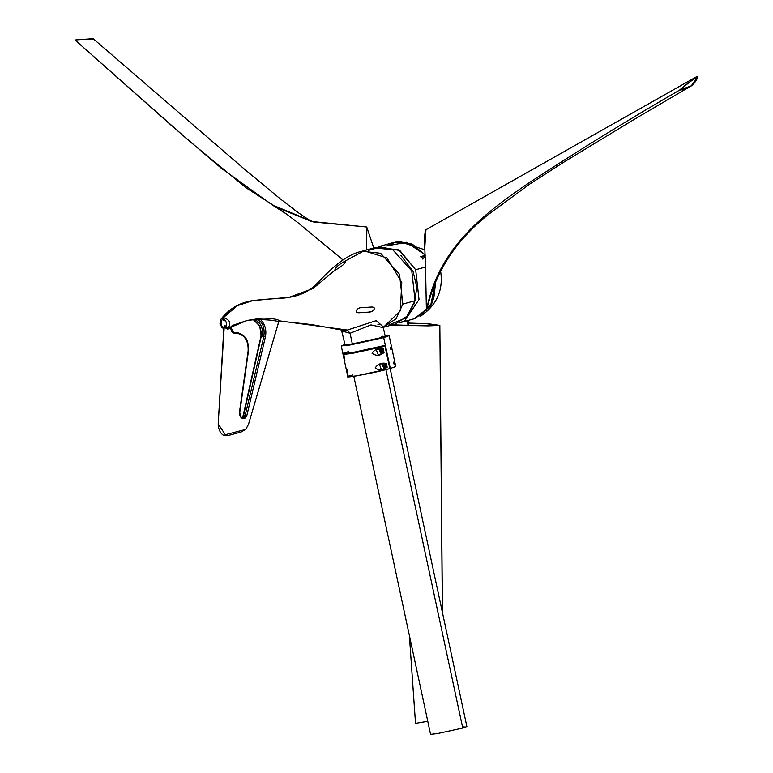 <?xml version="1.0" encoding="UTF-8"?>
<svg xmlns="http://www.w3.org/2000/svg" width="773" height="773" viewBox="0 0 773 773"><rect width="100%" height="100%" fill="white"/><g stroke="black" fill="none" stroke-linecap="round" stroke-linejoin="round"><path stroke-width="1.16" d="M341.241 345.937L344.971 344.468L349.985 345.009L383.698 337.627L385.138 335.849L389.138 335.666L383.698 337.627L385.35 345.347L351.638 352.73L342.893 353.657L341.241 345.937L349.985 345.009L383.698 337.627L390.317 368.499L389.805 368.586L390.317 368.499L389.988 366.972M348.343 351.686C327.723 357.29 366.76 350.604 385.35 345.347L390.317 368.499L395.757 366.528L389.138 335.666M394.8 362.846C394.124 361.368 393.708 361.551 393.554 363.397C394.423 364.875 394.839 364.692 394.8 362.846L394.182 361.764L393.554 363.397L394.645 364.344L394.8 362.846L393.525 363.194L394.8 362.846M391.66 348.179C390.983 346.7 390.568 346.884 390.413 348.739C391.273 350.217 391.689 350.034 391.66 348.179L391.041 347.106L390.413 348.739L391.496 349.686L391.66 348.179L390.384 348.536L391.66 348.179M378.026 338.603L349.183 344.458L378.026 338.603M240.838 432.088L228.557 435.441L240.838 432.088L245.795 429.401L248.548 424.164L278.734 321.626C274.338 320.399 268.318 319.751 260.665 319.674C265.11 324.428 266.695 330.129 265.419 336.786L246.771 415.797L243.882 418.647C240.983 418.551 239.524 416.328 239.495 411.98L248.123 351.039C248.5 341.608 245.321 335.83 238.586 333.714L234.093 333.211C231.832 332.467 230.769 330.593 230.895 327.588L227.764 329.298L224.392 327.221L224.286 326.022L223.919 327.114L224.315 325.694L225.165 326.902L224.392 327.221L224.286 326.022L218.189 423.991L225.349 434.726L228.441 435.479L241.224 431.981L245.795 429.401L225.349 434.726L228.557 435.441M224.218 326.699L218.189 423.991C218.44 429.257 220.092 432.967 223.155 435.102L228.112 435.518L223.155 435.102C220.092 432.967 218.44 429.257 218.189 423.991L223.919 327.114C220.605 327.974 220.102 318.795 223.03 319.935L223.397 317.635C229.929 319.587 231.427 323.211 227.909 328.496L228.373 328.225L227.909 328.496C231.427 323.211 229.929 319.587 223.397 317.635L237.33 305.673L252.742 300.62L237.33 305.673L221.049 319.085C229.31 308.591 239.872 302.436 252.742 300.62L289.15 297.296L313.007 288.542L334.844 270.328L313.007 288.542L289.15 297.296C279.304 299.199 273.004 298.04 252.742 300.62L252.742 300.62M248.568 424.222L245.795 429.401L225.349 434.726L218.189 423.991M227.494 435.653L228.45 435.479M278.782 321.684L248.548 424.164M221.136 318.969L223.397 317.635L223.03 319.935C220.102 318.795 220.605 327.974 223.919 327.114L224.315 325.694L227.909 328.496L227.764 329.298L224.392 327.221L225.165 326.902L227.909 328.496L227.764 329.298L230.953 327.211L231.117 326.409L230.895 327.588C230.769 330.593 231.832 332.467 234.093 333.211L233.262 332.284L234.093 333.211L238.586 333.714L237.755 332.786L233.262 332.284L237.92 332.776C248.751 336.516 248.249 344.111 248.413 351.348L239.775 412.28C240.229 416.318 241.176 418.135 242.635 417.729L242.635 417.729M230.866 327.897L230.934 327.356M237.755 332.786L238.586 333.714C245.321 335.83 248.5 341.608 248.123 351.039L239.495 411.98C239.524 416.328 240.983 418.551 243.882 418.647L242.519 417.739L244.761 418.425L243.659 417.449L242.79 417.691L243.659 417.449L244.761 418.425L246.771 415.797L245.176 415.381L243.659 417.449L245.176 415.381L243.427 415.681L241.678 417.787L243.659 417.449L241.678 417.787L243.427 415.681L243.369 416.386L261.148 336.864L261.042 337.54L261.148 336.864L263.854 336.4L245.176 415.381L243.427 415.681L261.148 336.864L259.786 326.051L253.438 319.771L247.302 320.418L255.322 319.162C262.182 320.689 265.023 326.438 263.854 336.4L245.176 415.381L246.771 415.797L265.419 336.786L263.854 336.4L265.419 336.786C266.695 330.129 265.11 324.428 260.665 319.674L255.322 319.162L261.226 318.128L260.665 319.674L255.322 319.162L261.226 318.128C267.806 317.916 277.961 318.94 279.613 320.872L347.415 330.042L376.229 320.64L383.398 326.95L376.229 320.64L347.415 330.042L279.613 320.872L278.734 321.626C274.338 320.399 268.318 319.751 260.665 319.674L261.226 318.128C267.806 317.916 277.961 318.94 279.613 320.872L279.478 320.872M245.65 338.912L242.819 335.279M239.388 412.502L239.495 411.98M243.369 416.386L243.427 415.681M334.844 270.328C335.018 267.729 338.613 264.55 345.618 260.801C338.613 264.55 335.018 267.729 334.844 270.328L334.844 270.328C341.83 266.559 345.425 263.38 345.618 260.801L364.083 250.79L386.973 257.94L401.776 282.474L400.298 310.833L383.379 327.308L400.298 310.833L401.776 282.474L386.973 257.94L364.083 250.79L345.618 260.801C345.425 263.38 341.83 266.559 334.844 270.328L335.038 270.279M369.03 312.089C373.021 312.224 377.301 306.958 371.571 307.026L361.406 307.654C357.493 307.47 353.213 312.823 358.865 312.775L369.03 312.089L358.865 312.775C353.213 312.823 357.493 307.47 361.406 307.654L371.571 307.026C377.301 306.958 373.021 312.224 369.03 312.089L369.707 311.906M261.042 337.54L261.148 336.864L263.854 336.4C265.023 326.438 262.182 320.689 255.322 319.162L253.583 319.674C260.23 321.307 263.197 326.989 262.491 336.709C263.197 326.989 260.23 321.307 253.583 319.674L247.302 320.418L232.161 325.53L230.953 327.211L232.393 325.481M364.083 250.79L361.832 251.293C344.594 254.752 327.791 272.231 317.442 283.063C309.838 290.948 300.407 295.682 289.15 297.296M342.864 330.255L347.415 330.042L350.063 333.269L371.001 324.892L383.379 327.655L371.001 324.892L350.063 333.269L347.415 330.042L342.864 330.255L311.113 324.496L279.159 321.085M361.406 307.654L360.759 307.828M383.157 326.989L385.196 336.11L380.625 337.753L352.353 343.946L380.625 337.753L382.384 336.197M352.353 343.946L350.063 333.269L342.091 331.057L350.063 333.269L352.353 343.946L345.019 344.719L341.444 329.887M223.03 319.935C226.972 321.268 227.687 323.597 225.165 326.902C228.682 326.351 225.117 317.848 223.03 319.935M261.148 336.864L259.786 326.051L253.438 319.771L258.868 324.621C261.052 329.25 261.68 333.414 260.762 337.115L243.041 415.932L241.62 417.807M380.538 347.029L351.802 353.493L344.285 353.754L343.067 354.421L351.802 353.493L385.012 346.256L355.483 352.478L348.855 353.184L355.483 352.478L380.538 347.029M343.067 354.421L347.86 376.799L356.604 375.871L389.814 368.634L385.012 346.256L389.814 368.634C371.127 373.842 333.511 380.287 352.826 374.973M386.191 366.354L385.659 364.45L385.65 365.349L383.688 365.89C384.075 363.658 384.915 363.513 386.2 365.455C385.814 367.687 384.973 367.832 383.688 365.89L385.389 367.272L386.2 365.455L384.596 364.054L383.688 365.89L385.65 365.349L386.191 366.354M383.05 351.696L382.519 349.783L382.509 350.681L380.548 351.232C380.934 349 381.775 348.855 383.05 350.797C382.664 353.029 381.833 353.174 380.548 351.232L382.239 352.614L383.05 350.797L381.456 349.396L380.548 351.232L382.509 350.681L383.05 351.696M387.186 367.185L386.394 363.523C381.794 362.421 378.055 363.87 375.176 367.89C379.214 370.876 383.215 370.644 387.186 367.185L386.394 363.523L379.282 364.044L381.485 369.823L387.186 367.185M384.036 352.527L383.253 348.865C378.654 347.753 374.905 349.212 372.035 353.232C376.074 356.218 380.074 355.976 384.036 352.527L383.253 348.865L376.142 349.386L378.345 355.165L384.036 352.527M383.031 363.513L382.616 366.073L384.616 368.595L382.616 366.073L383.031 363.513M379.881 348.855L379.475 351.415L381.476 353.937L379.475 351.415L379.881 348.855M348.092 375.61L347.019 369.513M344.951 360.952L343.869 354.855M368.673 250.317L380.886 246.925L392.868 249.872L411.787 270.917L415.082 300.697L406.086 317.829L389.273 324.757M383.379 327.308L396.124 318.689L402.82 304.098L415.082 300.697L408.386 315.297L395.641 323.916L383.379 327.308M362.305 251.157L374.567 247.766L392.868 249.872L411.787 270.917L415.082 300.697L402.82 304.098L399.525 274.309L380.606 253.264L362.006 251.244L380.606 253.264L399.525 274.309L402.82 304.098M377.9 324.699L379.35 324.158M428.3 303.76L428.619 302.378M425.942 229.755L424.812 247.457L426.338 303.528M691.236 85.851L632.836 120.211L564.918 161.47L529.911 183.935L488.333 214.536C457.384 239.253 437.412 268.83 428.416 303.248L426.406 310.823C438.136 246.616 486.99 211.512 530.423 181.868C580.417 149.228 630.159 118.627 679.66 90.055L691.236 85.851L697.98 76.817L696.067 77L679.66 90.055C630.159 118.627 580.417 149.228 530.423 181.868C486.99 211.512 438.136 246.616 426.406 310.823L425.623 270.637C425.73 259.902 422.725 228.412 426.696 229.678M697.98 76.817C694.637 84.943 688.53 89.349 679.66 90.055C685.458 84.798 691.564 80.392 697.98 76.817M422.251 259.09L425.15 256.713L422.251 259.09M408.83 323.075L425.826 323.645L439.837 325.423L428.145 325.877L391.235 325.133L439.847 325.394L429.179 323.858L408.83 323.075M408.038 325.365L408.84 324.544L408.801 320.273L408.84 324.544L408.038 325.365L407.236 320.708L408.038 325.365L392.607 324.815L408.038 325.365M409.381 635.493L415.516 723.344L409.381 635.493M439.963 339.888L442.378 612.284M427.769 721.267L415.516 723.344L427.769 721.267M75.02 40.003L172.737 126.646L221.445 168.35L272.164 204.913L313.674 222.006L366.74 226.991L366.624 249.969L366.837 227.31L373.784 247.988L366.74 226.991L311.761 221.503L276.831 207.502L246.21 187.887L189.027 140.812L75.02 40.003L93.127 38.65L244.954 169.587L279.836 198.497L297.905 212.43L311.229 221.358M93.514 39.094L77.097 39.336M390.123 368.528L466.882 726.562L462.756 728.05L385.92 369.649L462.756 728.05L437.199 733.645L430.571 734.35L353.821 376.325M464.08 726.678L462.756 728.05L437.199 733.645L433.17 733.297M424.271 256.433L421.014 257.341L424.271 256.433M413.014 271.246L400.907 255.438L413.014 271.246L416.84 287.227L414.289 303.799L416.84 287.227L413.014 271.246M409.439 320.08L414.338 318.718L430.532 306.195L435.499 281.449L430.841 305.654L415.256 318.486L399.564 322.834L404.81 320.66L419.034 299.528L415.671 269.738L425.508 267.023L415.671 269.738L399.844 250.51L378.49 246.684L394.182 242.336L410.985 243.756L425.092 254.906L412.985 244.693L399.245 241.524L424.899 249.795M386.732 245.92L406.646 242.278L425.092 254.906L411.023 243.766L396.452 241.833L386.732 245.92M425.411 255.312L420.502 256.675L425.411 255.312M376.557 247.312L398.752 249.853L415.671 269.738L419.034 299.528L404.81 320.66L399.564 322.834M440.484 270.946L440.736 272.019L439.083 273.671L440.736 272.019C443.306 290.783 436.397 305.644 420.01 316.582L432.32 302.707L435.499 281.449L430.648 305.992L414.338 318.718M424.735 257.051L424.01 256.105L424.735 257.051M435.895 280.531L433.663 299.17M231.968 325.897L231.214 327.916L233.427 332.274M228.383 328.206L247.302 320.418M224.083 328.844L221.986 327.568L219.986 323.665L221.049 319.085M426.058 229.668L696.067 77M442.494 612.834L439.847 325.394M311.761 221.503L310.35 221.078M342.97 259.941L298.33 222.982L286.406 213.986L272.164 204.913M348.855 353.184L349.019 353.957"/></g></svg>
